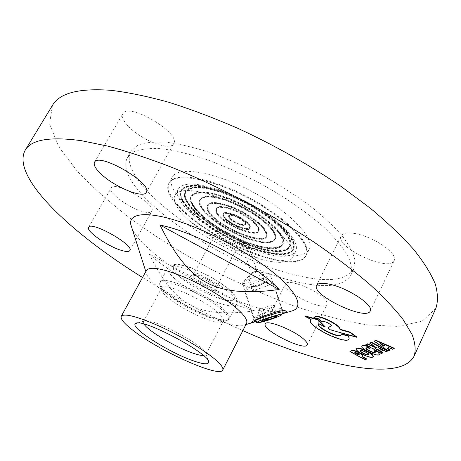 <?xml version="1.0" encoding="UTF-8"?>
<svg xmlns="http://www.w3.org/2000/svg" width="461" height="461" viewBox="0 0 461 461"><rect width="100%" height="100%" fill="white"/><g stroke="black" fill="none" stroke-linecap="round" stroke-linejoin="round"><path stroke-width="0.35" stroke-dasharray="2.31 1.73" d="M384.393 345.617L384.877 345.422L384.722 345.762M384.877 345.422L380.354 343.416L380.192 343.756M380.354 343.416L382.071 344.586M394.305 348.245L392.438 349.242M392.599 348.902L388.923 347.277L388.767 347.617M388.923 347.277L387.056 348.286M390.092 349.859L388.266 350.833M388.421 350.498L374.228 340.886M359.154 354.457L359.326 354.342C358.491 353.189 357.131 352.504 355.241 352.273L354.78 352.469L355.039 352.607M354.78 352.469L354.63 352.78M359.378 352.636L360.951 353.593M362.963 355.938L362.559 356.474M362.709 356.163L361.931 356.728M366.604 358.86L365.026 359.724M365.17 359.407L350.06 351.247M382.866 350.343L381.431 350.902L375.179 348.234L378.066 349.864M375.179 348.234L375.024 348.568M382.924 352.602L381.299 353.495M381.454 353.166L365.959 344.419M375.121 347.012L376.597 347.623L376.441 347.951M376.597 347.623L369.791 342.765M387.834 350.723L386.168 351.639M386.324 351.305L378.106 347.047L377.951 347.381M378.106 347.047L380.481 348.689M381.431 350.902L381.276 351.23M325.138 326.757L318.96 323.42L318.799 323.743M318.96 323.42L318.43 324.129M341.186 334.922L341.232 333.781M349.317 338.558C346.966 345.226 306.801 325.766 310.685 319.899M310.968 319.508L311.273 319.266L311.112 319.588M311.273 319.266L305.101 315.929M368.915 354.751L369.036 354.618C369.895 353.351 360.796 349.075 360.375 350.539L360.352 350.723M373.243 356.549C372.776 357.269 371.151 357.229 368.356 356.434C360.894 353.708 356.808 351.052 356.099 348.476M366.184 350.665L369.048 352.227M369.561 348.055C367.596 347.392 366.443 347.294 366.103 347.755L366.074 347.94M375.271 352.244L374.516 350.729M379.599 354.106C378.648 357.108 360.323 348.51 362.058 345.894M356.716 336.905L329.909 329.315L329.748 329.638M329.909 329.315L328.128 327.489M331.292 325.714L331.419 325.575C332.283 324.383 324.233 320.274 322.994 321.271L322.026 322.078M322.187 321.749L319.289 318.805L319.133 319.133M319.289 318.805L313.999 317.347M142.547 277.505C174.748 297.541 208.188 315.243 242.855 330.618M288.793 311.884C261.842 316.672 184.677 281.279 149.387 249.274C140.818 241.673 135.096 234.908 132.221 228.984M211.461 287.618C203.762 285.659 191.453 277.407 193.101 275.252L193.539 274.86C196.668 272.699 216.411 283.152 216.382 286.955L216.301 287.543C215.806 288.321 214.192 288.35 211.461 287.618M211.582 290.084C215.408 291.098 217.281 290.856 217.212 289.358C217.269 285.048 194.617 273.056 191.085 275.528C186.924 277.021 201.97 287.635 211.582 290.084M221.614 230.356C229.417 231.854 241.639 240.469 239.674 243.022C239.092 243.967 237.421 244.14 234.666 243.541C228.541 241.852 223.228 238.971 218.721 234.903C217.004 233.157 216.353 231.825 216.785 230.903C217.338 229.987 218.946 229.803 221.614 230.356M249.378 248.421L249.418 248.272C247.563 246.756 241.316 245.068 242.451 246.018L242.636 246.387C244.105 248.064 246.347 248.744 249.366 248.433L250.525 247.332C247.067 247.69 243.673 246.6 240.325 244.082C239.276 241.253 251.597 245.425 250.536 247.321L249.378 248.421M257.007 271.633C254.795 272.814 252.928 273.385 251.406 273.333L251.464 273.229C253.383 272.151 255.238 271.564 257.031 271.46L257.007 271.633M186.065 217.627C176.321 208.02 172.65 200.535 175.036 195.176C177.71 190.6 185.431 189.402 198.201 191.586C217.125 195.032 244.964 207.554 265.352 221.966C286.46 237.617 295.57 249.453 292.689 257.469C289.237 262.839 279.942 263.778 264.798 260.281L262.436 259.693C239.069 253.717 208.28 237.415 190.197 221.447L186.065 217.627M281.273 309.844C278.703 311.624 252.403 318.833 254.017 318.211L254.028 318.188C253.06 316.327 281.106 305.908 281.59 309.227L281.273 309.844M255.25 321.778C261.496 319.387 275.471 316.119 282.213 313.958M242.803 282.541C244.86 279.7 268.498 272.197 269.858 273.955L269.668 274.756C266.838 277.971 241.835 285.578 242.549 282.996L242.803 282.541M146.437 270.411L146.097 272.428C146.638 275.88 150.332 280.519 157.178 286.333C180.505 306.709 235.127 331.021 245.062 324.821L246.531 323.409M149.266 254.005C162.082 280.582 175.727 297.518 190.191 304.819C204.275 312.869 225.74 314.875 254.587 310.835C221.263 301.892 173.59 276.202 149.266 254.005L254.587 310.835M217.834 312.472C222.265 316.453 224.092 319.283 223.308 320.977L222.484 321.766C220.444 322.735 216.399 322.297 210.349 320.458C197.337 316.54 177.715 305.983 167.942 297.627C163.816 294.13 161.609 291.381 161.321 289.381L161.511 288.258C162.929 281.694 203.007 298.722 217.834 312.472M144.005 324.066L143.434 321.64L143.907 321.167C148.972 315.797 207.571 346.828 205.981 354.031L205.854 354.693L203.526 355.581M128.642 126.562C141.464 140.242 170.201 151.404 173.613 143.763C181.657 133.436 128.031 101.541 122.868 113.734C121.422 116.76 123.346 121.041 128.642 126.562M355.592 233.629C347.623 232.2 342.811 232.926 341.157 235.813C334.398 246.894 389.372 272.751 394.178 260.598C398.569 254.097 374.102 236.821 355.592 233.629M324.746 299.131C316.269 289.364 286.961 278.185 285.463 283.964C280.928 290.891 324.152 312.247 327.068 304.462C327.638 303.211 326.866 301.436 324.746 299.131M144.633 212.037C148.534 212.855 150.92 212.573 151.796 211.19C157.068 204.696 114.207 180.17 111.205 188.03C107.649 192.721 131.316 209.548 144.633 212.037M267.876 254.305C283.031 257.711 292.366 256.662 295.881 251.164C298.843 242.987 289.819 231.042 268.798 215.339C248.491 200.892 220.686 188.44 201.734 185.12C188.941 183.023 181.185 184.314 178.453 188.993C169.003 204.171 228.039 245.995 267.876 254.305M272.82 259.48C290.735 263.588 301.788 262.39 305.983 255.884C312.16 245.31 286.644 218.341 248.686 198.322C210.798 178.182 174.149 172.235 168.87 183.288C158.002 201.227 226.437 249.608 272.82 259.48M275.857 253.562C293.784 257.561 304.882 256.235 309.147 249.585C315.439 238.781 290.102 211.622 252.219 191.649C214.411 171.55 177.704 165.851 172.305 177.133C161.212 195.452 229.411 243.973 275.857 253.562M296.296 275.246C221.81 258.523 114.092 182.752 131.022 151.289L137.632 145.296C144.431 142.57 153.674 141.51 165.361 142.097C178.326 143.723 192.986 147.128 209.329 152.297C226.305 158.446 243.558 165.977 261.099 174.88C278.323 184.383 294.251 194.421 308.876 205.007C322.343 215.615 333.389 225.827 342.027 235.64C349.086 244.975 353.397 253.216 354.97 260.367L353.725 269.207C346.055 280.645 326.912 282.662 296.296 275.246M293.403 281.008C323.991 288.598 343.059 286.8 350.614 275.615C352.337 270.29 351.415 263.669 347.848 255.757C342.679 247.188 334.83 237.813 324.296 227.636C306.755 212.06 283.365 196.011 257.382 181.899C239.812 172.967 222.53 165.395 205.543 159.183C189.2 153.939 174.552 150.453 161.609 148.73C149.952 148.044 140.749 149.007 134.001 151.623L127.472 157.466C110.922 188.29 218.998 263.848 293.403 281.008M435.824 308.438L422.092 321.225L398.177 326.411L366.904 324.826C343.324 320.804 318.24 314.246 291.646 305.153C264.741 294.902 237.905 282.933 211.132 269.247C184.769 254.8 159.788 239.328 136.179 222.842C113.717 205.958 94.194 188.895 77.615 171.653L58.726 146.679L49.569 123.98L52.427 105.442M306.213 248.133C307.112 251.205 307.038 253.792 305.983 255.884L302.381 259.508L296.227 261.479L287.871 261.796L277.718 260.517L266.187 257.745L253.711 253.619L240.728 248.306L227.671 242.002L214.964 234.914L203.013 227.267L192.231 219.303L183 211.294L175.687 203.508L170.628 196.242C167.7 190.958 167.113 186.642 168.87 183.288C173.814 173.474 203.543 176.822 237.928 192.957C272.318 208.994 302.307 233.825 306.213 248.133M306.536 247.488C307.435 250.565 307.354 253.158 306.3 255.256L302.693 258.886L296.538 260.863L288.183 261.191L278.023 259.918L266.487 257.152L254.017 253.031L241.034 247.73L227.982 241.426L215.27 234.338L203.324 226.685L192.548 218.721L183.322 210.706L176.01 202.921L170.962 195.643C168.035 190.353 167.452 186.031 169.216 182.671C174.166 172.84 203.906 176.165 238.285 192.289C272.67 208.32 302.641 233.162 306.536 247.488M257.808 283.331L258.742 286.148L257.82 283.325M247.413 286.961L247.643 287.019C249.874 287.094 253.953 286.131 259.871 284.137C263.848 282.726 266.539 281.521 267.939 280.524L268.267 279.677C266.66 278.513 247.666 284.742 247.223 286.575L247.413 286.961M274.376 316.482L271.235 306.957L263.219 309.706L257.843 310.743L260.5 309.014L268.636 306.219L273.995 305.199L271.235 306.957M266.251 318.949L263.219 309.706M277.505 315.843L273.995 305.199M272.157 316.938L268.636 306.219M264.003 319.715L260.5 309.014M261.312 321.352L257.843 310.743M254.904 321.599C257.543 321.571 263.041 320.17 271.391 317.399C278.242 315.024 282.126 313.324 283.048 312.31M261.681 287.854C251.712 291.145 246.076 292.309 244.779 291.346L244.831 291.179C245.448 288.649 272.797 279.902 273.119 282.126L273.154 282.265C272.549 283.475 268.723 285.336 261.681 287.854M355.241 352.273L355.091 352.59M322.994 321.271L322.833 321.594M179.116 276.3L173.394 269.743L173.555 265.64L179.848 264.919C193.021 266.873 217.938 279.429 229.791 290.13L234.926 296.636L233.785 300.272L226.858 300.457C213.455 297.887 191.09 286.558 179.116 276.3M167.124 293.882C162.583 290.015 160.146 286.955 159.811 284.714C156.602 274.353 204.517 293.49 222.208 310.074C228.062 315.439 229.722 318.879 227.192 320.389C220.796 324.625 182.936 307.741 167.124 293.882M223.245 309.008C228.132 313.468 230.131 316.655 229.232 318.568C226.651 325.737 184.55 307.839 167.355 292.654C161.632 287.745 159.235 284.195 160.169 281.999C161.788 274.497 206.776 293.513 223.245 309.008M174.857 278.732C169.222 273.73 166.905 270.06 167.919 267.72C169.804 259.756 214.74 278.404 230.921 294.233C235.732 298.78 237.657 302.076 236.689 304.127C233.86 311.774 191.788 294.21 174.857 278.732M223.66 215.765C218.987 207.047 247.269 217.759 250.081 225.867C253.919 234.2 226.8 223.729 223.66 215.765M224.276 215.967C219.839 207.663 246.791 217.874 249.476 225.602C253.152 233.56 227.267 223.568 224.276 215.967M245.684 222.951C248.191 228.253 230.978 221.643 229.042 216.595C226.207 211.144 243.881 217.851 245.684 222.951M245.327 222.761C247.724 227.826 231.289 221.516 229.445 216.699C226.743 211.495 243.604 217.897 245.327 222.761M244.998 223.383C247.401 228.443 230.961 222.127 229.117 217.315C226.414 212.118 243.27 218.526 244.998 223.383M228.875 217.252C226.092 211.904 243.437 218.497 245.212 223.499C247.684 228.702 230.777 222.202 228.875 217.252M224.109 216.624C219.724 208.43 246.341 218.526 249.003 226.149C252.645 234.004 227.066 224.127 224.109 216.624M249.85 226.524C253.717 234.903 226.409 224.351 223.239 216.336C218.526 207.565 247.015 218.364 249.85 226.524M258.039 228.379C263.709 241.351 221.476 224.968 216.388 212.463C214.67 206.678 220.041 205.842 232.494 209.939C243.898 214.215 256.034 223.032 258.039 228.379M216.111 212.354C214.371 206.493 219.811 205.641 232.43 209.801C243.99 214.129 256.293 223.066 258.321 228.489C264.055 241.627 221.274 225.031 216.111 212.354M208.107 210.562C205.537 202.529 212.884 201.33 230.137 206.966C246.013 212.901 262.908 225.21 265.524 232.534C272.831 250.133 215.35 227.676 208.107 210.562M266.193 232.788C273.621 250.767 214.901 227.815 207.473 210.314C204.828 202.097 212.337 200.869 229.987 206.632C246.237 212.7 263.531 225.302 266.193 232.788M274.572 234.701C278.029 244.221 263.536 245.131 244.584 237.692C225.665 230.379 205.543 216.221 200.65 206.447C195.464 196.576 208.13 193.735 228.835 201.543C249.482 209.208 271.425 225.302 274.572 234.701M200.379 206.344C195.147 196.398 207.899 193.528 228.765 201.394C249.58 209.121 271.696 225.343 274.86 234.81C278.335 244.399 263.727 245.31 244.635 237.818C225.585 230.454 205.318 216.192 200.379 206.344M192.479 204.575C185.962 192.589 201.036 188.906 226.403 198.437C251.706 207.796 278.594 227.59 282.172 238.907C286.143 250.375 268.371 251.222 245.58 242.238C222.836 233.399 198.633 216.445 192.479 204.575M282.847 239.167C286.857 250.796 268.809 251.637 245.707 242.526C222.646 233.56 198.115 216.382 191.851 204.338C185.224 192.174 200.495 188.411 226.247 198.086C251.937 207.588 279.239 227.688 282.847 239.167M289.445 240.671C293.749 253.792 273.183 254.576 247.257 244.336C221.372 234.251 193.856 215.028 186.619 201.365C178.977 187.569 196 183.052 225.308 194.006C254.553 204.77 285.601 227.734 289.445 240.671M186.261 201.244C178.551 187.35 195.677 182.787 225.21 193.822C254.679 204.667 285.964 227.809 289.819 240.838C294.141 254.046 273.419 254.824 247.321 244.514C221.257 234.361 193.557 215.01 186.261 201.244M182.683 200.783C174.362 186.002 192.427 181.035 223.977 192.813C255.469 204.39 288.897 229.152 292.885 242.959C297.368 256.956 275.229 257.641 247.569 246.687C219.937 235.894 190.566 215.425 182.683 200.783M293.409 243.235C297.921 257.359 275.551 258.033 247.638 246.975C219.759 236.084 190.116 215.437 182.147 200.65C173.722 185.725 191.937 180.689 223.816 192.583C255.63 204.275 289.41 229.301 293.409 243.235M293.738 242.595C298.232 256.742 275.857 257.434 247.943 246.387C220.064 235.502 190.439 214.849 182.475 200.045C174.068 185.103 192.295 180.049 224.167 191.926C255.982 203.612 289.744 228.644 293.738 242.595M182.861 200.143C174.523 185.305 192.64 180.297 224.282 192.093C255.867 203.693 289.381 228.535 293.357 242.4C297.841 256.449 275.626 257.152 247.897 246.18C220.191 235.369 190.756 214.843 182.861 200.143M290.297 240.279C294.614 253.538 273.817 254.334 247.649 244.002C221.516 233.831 193.747 214.423 186.434 200.604C178.707 186.653 195.896 182.049 225.515 193.101C255.077 203.969 286.442 227.198 290.297 240.279M289.669 240.008C293.957 253.118 273.425 253.925 247.545 243.708C221.701 233.652 194.242 214.457 187.033 200.8C179.415 187.016 196.426 182.493 225.677 193.413C254.864 204.148 285.843 227.071 289.669 240.008M192.266 203.774C185.668 191.62 200.915 187.852 226.61 197.492C252.248 206.966 279.481 227.031 283.077 238.498C287.07 250.121 269.057 250.98 246.001 241.898C222.98 232.955 198.507 215.806 192.266 203.774M192.715 203.946C186.192 191.914 201.307 188.203 226.72 197.746C252.081 207.116 279.02 226.956 282.593 238.314C286.558 249.822 268.74 250.686 245.909 241.691C223.118 232.84 198.875 215.852 192.715 203.946M275.275 234.217C278.749 243.846 264.101 244.774 244.964 237.271C225.867 229.889 205.56 215.592 200.616 205.71C195.378 195.729 208.165 192.831 229.088 200.708C249.954 208.447 272.117 224.714 275.275 234.217M274.796 234.038C278.242 243.546 263.784 244.474 244.872 237.058C226.005 229.774 205.94 215.639 201.065 205.883C195.902 196.023 208.545 193.176 229.192 200.956C249.787 208.597 271.667 224.651 274.796 234.038M207.888 209.749C205.266 201.543 212.752 200.31 230.35 206.05C246.543 212.089 263.767 224.657 266.418 232.131C273.817 250.075 215.275 227.21 207.888 209.749M208.343 209.922C205.773 201.849 213.143 200.639 230.454 206.292C246.381 212.233 263.323 224.593 265.945 231.946C273.258 249.62 215.598 227.112 208.343 209.922M258.736 227.901C264.481 241.115 221.522 224.461 216.347 211.714C214.601 205.819 220.064 204.955 232.742 209.127C244.359 213.472 256.708 222.456 258.736 227.901M258.264 227.722C263.905 240.659 221.856 224.357 216.803 211.887C215.103 206.125 220.45 205.283 232.845 209.363C244.197 213.616 256.276 222.392 258.264 227.722M359.326 354.342L359.177 354.653M341.284 334.767L341.128 335.089M360.375 350.539L360.225 350.861M369.036 354.618L368.886 354.935M366.103 347.755L365.953 348.084M375.392 352.106L375.242 352.435M331.419 325.575L331.263 325.904M193.539 274.86L191.085 275.528M216.382 286.955L217.212 289.358M216.301 287.543L239.674 243.022M193.101 275.252L216.785 230.903M242.636 246.387L240.325 244.082M257.065 271.523L249.424 248.272M251.406 273.333L242.451 246.018M262.436 259.693L234.47 248.658L226.218 244.572L211.184 236.038L190.197 221.447M254.028 318.188L251.608 322.856M281.59 309.227L286.31 311.544M281.631 309.377L270.002 274.214M254.023 318.211L242.549 282.996M245.062 324.821L245.949 324.561M146.097 272.428L145.82 271.546M251.447 273.252L242.716 282.639M257.031 271.46L269.858 273.955M222.484 321.766L227.192 320.389L229.232 318.568L236.689 304.127C237.34 303.108 237.409 301.385 236.891 298.964L234.067 294.21L227.965 288.258L210.429 276.583L190.335 267.42L179.629 264.562C175.157 264.153 171.941 264.481 169.982 265.553L167.919 267.72L160.169 281.999L159.811 284.714L161.321 289.381M143.907 321.167L137.119 323.098M205.981 354.031L208.199 360.733M205.854 354.693L223.308 320.977M143.434 321.64L161.511 288.258M146.281 192.364L173.613 143.763M94.517 162.272L122.868 113.734M370.246 310.996L394.178 260.598M316.621 285.394L341.157 235.813M307.291 344.909L327.068 304.462M265.282 323.956L285.463 283.964M129.852 250.559L151.796 211.19M88.639 227.331L111.205 188.03M292.689 257.469L295.881 251.164M175.036 195.176L178.453 188.993M172.305 177.133L169.216 182.671M309.147 249.585L306.3 255.256M350.614 275.615L353.725 269.207M127.472 157.466L131.022 151.289M258.828 285.895C267.766 282.864 262.776 268.705 253.896 271.881C244.958 274.906 249.931 289.07 258.828 285.895M247.643 287.019L258.736 286.148L267.939 280.524M283.077 312.241L273.154 282.265M254.558 321.369L244.779 291.346M247.223 286.575L244.831 291.179M268.417 279.792L273.119 282.126"/><path stroke-width="0.69" d="M382.071 344.586L383.886 345.819L384.393 345.617M383.886 345.819L383.731 346.159L380.192 343.756L384.722 345.762L383.731 346.159M374.067 341.221L375.79 340.212L394.305 348.245L394.149 348.591L375.629 340.546L374.067 341.221L388.266 350.833L389.937 350.199L387.056 348.286L388.767 347.617L392.438 349.242L394.149 348.591M375.79 340.212L375.629 340.546M387.476 348.124L390.092 349.859L389.937 350.199M355.039 352.607L358.756 354.618L358.606 354.93L354.63 352.78L355.091 352.59C356.981 352.815 358.341 353.506 359.177 354.653L358.606 354.93M358.756 354.618L359.154 354.457M362.352 356.56L366.604 358.86L366.46 359.171L361.931 356.728L362.819 356.255C363.856 354.837 353.702 349.697 351.881 350.712L349.911 351.559L352.025 350.4C353.512 350.124 355.967 350.867 359.378 352.636M360.951 353.593L362.963 355.938L362.819 356.255M349.911 351.559L365.026 359.724L366.46 359.171M378.066 349.864L382.924 352.602L382.768 352.936L375.024 348.568L381.276 351.23L382.711 350.677L377.951 347.381L386.168 351.639L387.678 351.057L371.093 342.471L369.636 343.099L376.441 347.951L367.221 344.137L365.803 344.747L381.299 353.495L382.768 352.936M367.221 344.137L365.803 344.747M367.377 343.808L375.121 347.012M371.093 342.471L369.636 343.099M371.255 342.137L387.834 350.723L387.678 351.057M380.481 348.689L382.866 350.343L382.711 350.677M304.94 316.252L305.101 315.929L318.084 319.548L317.929 319.871L304.94 316.252L311.112 319.588L310.524 320.216C306.651 326.077 346.81 345.543 349.161 338.881L348.533 336.219L341.077 334.11L341.128 335.089C339.809 339.019 316.131 327.558 318.43 324.129L318.799 323.743L324.976 327.08L317.929 319.871M318.084 319.548L325.138 326.757L324.976 327.08M348.533 336.219L348.689 335.89L341.232 333.781L341.077 334.11M318.586 323.806C316.315 327.137 339.14 338.374 341.186 334.922M348.689 335.89L349.161 338.881M310.524 320.216L310.968 319.508M360.352 350.723C361.09 352.071 363.17 353.351 366.581 354.561L368.915 354.751M366.432 354.878C362.657 353.501 360.588 352.158 360.225 350.861C360.646 349.398 369.739 353.673 368.886 354.935L366.432 354.878M368.212 356.751C371.001 357.546 372.626 357.586 373.093 356.866C372.373 354.279 368.253 351.622 360.733 348.891C357.99 348.118 356.393 348.09 355.95 348.798C356.658 351.368 360.75 354.019 368.212 356.751M355.95 348.798L356.099 348.476C356.543 347.773 358.139 347.801 360.882 348.568L366.184 350.665M369.048 352.227C372.102 354.152 373.502 355.592 373.243 356.549L373.093 356.866M361.902 346.217L362.058 345.894C362.542 345.128 364.259 345.168 367.215 346.015L369.561 348.055L369.405 348.383L367.06 346.338C364.104 345.496 362.386 345.456 361.902 346.217C360.174 348.833 378.498 357.431 379.449 354.434L378.181 352.181L374.361 351.057L375.242 352.435C374.753 354.025 365.031 349.467 365.953 348.084C366.288 347.617 367.44 347.721 369.405 348.383M367.215 346.015L367.06 346.338M378.181 352.181L378.337 351.852L374.516 350.729L374.361 351.057M366.074 347.94C365.959 349.461 374.165 353.305 375.271 352.244M378.337 351.852L379.449 354.434M313.837 317.669L314.869 316.793C318.424 314.056 341.007 325.212 340.114 329.287L350.014 332.07L356.716 336.905L356.56 337.239L349.853 332.404L339.959 329.615C340.852 325.547 318.263 314.385 314.707 317.122L313.837 317.669L319.133 319.133L322.026 322.078L322.833 321.594C324.071 320.602 332.122 324.711 331.263 325.904L327.973 327.811L329.748 329.638L356.56 337.239M350.014 332.07L349.853 332.404M331.292 325.714L327.973 327.811M314.869 316.793L314.707 317.122M340.114 329.287L339.959 329.615M242.855 330.618C319.415 364.726 400.142 383.229 414.105 356.105C415.978 350.251 415.269 343.001 411.99 334.358L403.104 319.565C394.507 308.513 383.028 296.458 368.662 283.4C352.711 269.91 334.386 256.086 313.699 241.921C270.74 213.627 219.661 186.757 172.374 167.562C149.191 158.636 127.68 151.49 107.834 146.131L81.315 140.674C49.84 136.45 31.141 139.625 25.205 150.2C10.62 176.989 71.299 233.358 142.547 277.505M132.221 228.984L130.728 224.311C128.648 212.066 151.012 210.815 187.425 224.374C223.746 237.818 266.919 264.101 285.883 283.861C298.728 297.668 301.264 306.542 293.496 310.489L288.793 311.884M122.937 250.813C109.787 247.707 85.527 231.238 88.639 227.331C90.978 220.594 134.52 245.194 129.852 250.559C129.097 251.718 126.792 251.804 122.937 250.813M304.675 340.062C306.899 342.235 307.769 343.854 307.291 344.909C304.946 351.541 261.318 329.73 265.282 323.956C266.36 318.977 295.743 330.871 304.675 340.062M330.641 284.466C349.017 288.58 374.148 305.562 370.246 310.996C366.282 321.38 310.714 294.717 316.621 285.394C318.055 282.956 322.729 282.651 330.641 284.466M101.103 174.062C95.525 168.801 93.329 164.871 94.517 162.272C98.66 151.773 153.409 183.743 146.281 192.364C143.492 198.916 114.622 187.068 101.103 174.062M282.213 313.958L285.895 312.345L286.31 311.544C285.134 307.147 250.928 320.153 251.608 322.856L255.25 321.778M222.738 370.05L246.531 323.409C247.839 320.672 245.091 316.131 238.297 309.798C226.921 299.345 204.327 285.641 184.083 277.055C162.543 268.348 149.998 266.135 146.437 270.411L121.243 316.309C120.263 318.914 124.245 323.645 133.189 330.502C159.448 351.109 219.759 378.199 222.738 370.05C223.723 367.93 220.635 363.925 213.466 358.024C201.492 348.268 178.378 334.692 158.054 325.575C136.479 316.229 124.205 313.14 121.243 316.309M274.445 290.102C244.601 293.749 221.96 291.219 206.505 282.507C190.134 274.214 174.673 255.089 160.111 225.129C193.735 231.393 255.406 264.458 277.891 288.217L279.17 289.531L274.445 290.102M279.17 289.531L160.111 225.129M203.526 355.581C201.238 355.598 197.809 354.82 193.245 353.253C176.154 347.548 148.154 331.027 144.005 324.066M193.678 360.946C203.376 364.299 208.372 364.703 208.672 362.156C210.758 354.077 141.181 317.237 135.678 323.507C128.59 326.843 169.112 352.671 193.678 360.946M25.205 150.2L52.427 105.442C59.504 93.018 79.073 87.988 111.124 90.339C128.273 92.396 147.468 96.366 168.714 102.256C190.889 109.245 213.99 117.958 238.032 128.406C274.86 145.474 309.325 164.905 341.445 186.699L370.304 208.211C387.459 222.513 401.9 236.239 413.626 249.384C423.688 261.992 430.879 273.465 435.201 283.803C437.944 293.386 438.152 301.598 435.824 308.438L414.105 356.105M266.677 320.245L261.312 321.352L264.003 319.715L272.157 316.938L277.505 315.843L274.71 317.508L266.677 320.245L266.251 318.949M274.71 317.508L274.376 316.482M271.65 319.081C263.116 321.876 258.206 323.057 256.915 322.625C255.953 321.282 283.492 312.472 281.855 314.65C281.06 315.52 277.655 317.001 271.65 319.081M281.855 314.65L283.077 312.241C284.212 310.023 254.132 319.646 254.558 321.369L254.904 321.599M352.025 350.4L351.881 350.712M331.257 325.737L331.102 326.065M245.949 324.561L251.597 322.89M284.016 313.296L293.496 310.489M145.82 271.546L130.728 224.311M137.119 323.098L135.678 323.507M208.199 360.733L208.672 362.156M256.915 322.625L254.558 321.426"/></g></svg>
